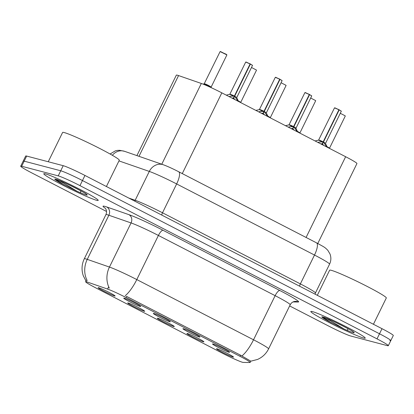 <?xml version="1.0" encoding="UTF-8"?>
<svg xmlns="http://www.w3.org/2000/svg" width="414" height="414" viewBox="0 0 414 414"><rect width="100%" height="100%" fill="white"/><g stroke="black" fill="none" stroke-linecap="round" stroke-linejoin="round"><path stroke-width="0.62" d="M183.407 328.732A9.47 0.611 26.1 0 1 192.841 332.882A9.47 0.611 26.1 0 1 199.926 337.006A9.47 0.611 26.1 0 1 199.434 336.996A9.47 0.611 26.1 0 1 189.679 332.68A9.47 0.611 26.1 0 1 182.936 328.68A9.47 0.611 26.1 0 1 183.407 328.732M153.806 313.46A9.47 0.611 26.1 0 1 163.24 317.616A9.47 0.611 26.1 0 1 170.33 321.735A9.47 0.611 26.1 0 1 169.838 321.73A9.47 0.611 26.1 0 1 160.078 317.414A9.47 0.611 26.1 0 1 153.335 313.414A9.47 0.611 26.1 0 1 153.806 313.46M124.21 298.194A9.47 0.611 26.1 0 1 133.644 302.349A9.47 0.611 26.1 0 1 140.734 306.469A9.47 0.611 26.1 0 1 140.237 306.464A9.47 0.611 26.1 0 1 130.482 302.142A9.47 0.611 26.1 0 1 123.739 298.142A9.47 0.611 26.1 0 1 124.21 298.194M213.003 343.998A9.47 0.611 26.1 0 1 222.437 348.153A9.47 0.611 26.1 0 1 229.527 352.273A9.47 0.611 26.1 0 1 229.035 352.267A9.47 0.611 26.1 0 1 219.275 347.946A9.47 0.611 26.1 0 1 212.532 343.946A9.47 0.611 26.1 0 1 213.003 343.998M187.392 333.518A9.47 0.611 26.1 0 1 196.826 337.674A9.47 0.611 26.1 0 1 203.916 341.793A9.47 0.611 26.1 0 1 203.424 341.788A9.47 0.611 26.1 0 1 193.664 337.472A9.47 0.611 26.1 0 1 186.921 333.472A9.47 0.611 26.1 0 1 187.392 333.518M157.796 318.252A9.47 0.611 26.1 0 1 167.23 322.408A9.47 0.611 26.1 0 1 174.315 326.527A9.47 0.611 26.1 0 1 173.823 326.522A9.47 0.611 26.1 0 1 164.068 322.201A9.47 0.611 26.1 0 1 157.325 318.2A9.47 0.611 26.1 0 1 157.796 318.252M128.195 302.986A9.47 0.611 26.1 0 1 137.629 307.136A9.47 0.611 26.1 0 1 144.719 311.261A9.47 0.611 26.1 0 1 144.227 311.25A9.47 0.611 26.1 0 1 134.467 306.934A9.47 0.611 26.1 0 1 127.724 302.934A9.47 0.611 26.1 0 1 128.195 302.986M98.599 287.714A9.47 0.611 26.1 0 1 108.033 291.87A9.47 0.611 26.1 0 1 115.118 295.989A9.47 0.611 26.1 0 1 114.626 295.984A9.47 0.611 26.1 0 1 104.871 291.663A9.47 0.611 26.1 0 1 98.128 287.668A9.47 0.611 26.1 0 1 98.599 287.714M216.993 348.79A9.47 0.611 26.1 0 1 226.427 352.945A9.47 0.611 26.1 0 1 233.512 357.065A9.47 0.611 26.1 0 1 233.02 357.054A9.47 0.611 26.1 0 1 223.265 352.738A9.47 0.611 26.1 0 1 216.522 348.738A9.47 0.611 26.1 0 1 216.993 348.79M243.209 362.41A17.041 1.102 26.1 0 1 242.537 362.286A17.041 1.102 26.1 0 1 222.97 353.494L95.815 287.901A17.041 1.102 26.1 0 1 85.651 281.758A17.041 1.102 26.1 0 1 87.644 282.162L107.562 289.065A17.041 1.102 26.1 0 1 126.016 297.511L239.98 356.299A17.041 1.102 26.1 0 1 250.149 362.447A17.041 1.102 26.1 0 1 249.942 362.514L243.209 362.41M136.92 155.602L176.343 75.125A18.935 1.221 26.1 0 1 178.558 75.576L201.323 83.468A18.935 1.221 26.1 0 1 221.826 92.85L345.643 156.725A18.935 1.221 26.1 0 1 356.94 163.551L317.771 243.499M363.663 338.047A30.3 1.956 -153.9 0 0 365.231 338.15A30.3 1.956 -153.9 0 0 343.077 325.145A30.3 1.956 -153.9 0 0 312.373 311.592A30.3 1.956 -153.9 0 0 310.81 311.488A30.3 1.956 -153.9 0 0 332.959 324.493A30.3 1.956 -153.9 0 0 363.663 338.047A30.3 1.956 -153.9 0 0 365.231 338.15A30.3 1.956 -153.9 0 0 343.077 325.145A30.3 1.956 -153.9 0 0 312.373 311.592A30.3 1.956 -153.9 0 0 310.81 311.488A30.3 1.956 -153.9 0 0 332.959 324.493A30.3 1.956 -153.9 0 0 363.663 338.047M96.638 200.304A30.3 1.956 -153.9 0 0 98.206 200.402A30.3 1.956 -153.9 0 0 76.052 187.402A30.3 1.956 -153.9 0 0 45.349 173.844A30.3 1.956 -153.9 0 0 43.786 173.745A30.3 1.956 -153.9 0 0 65.935 186.745A30.3 1.956 -153.9 0 0 96.638 200.304A30.3 1.956 -153.9 0 0 98.206 200.402A30.3 1.956 -153.9 0 0 76.052 187.402A30.3 1.956 -153.9 0 0 45.349 173.844A30.3 1.956 -153.9 0 0 43.786 173.745A30.3 1.956 -153.9 0 0 65.935 186.745A30.3 1.956 -153.9 0 0 96.638 200.304M389.828 340.546A18.935 1.221 -153.9 0 0 390.806 340.608L393.3 335.516A18.935 1.221 -153.9 0 0 382.003 328.69L84.953 175.453A18.935 1.221 -153.9 0 0 63.213 165.688L26.667 156.073L24.172 161.165A18.935 1.221 -153.9 0 0 23.194 161.103A18.935 1.221 -153.9 0 1 24.172 161.165L60.723 170.775L24.172 161.165L21.678 166.257A18.935 1.221 -153.9 0 0 20.7 166.19A18.935 1.221 -153.9 0 0 31.997 173.021L106.533 211.471M84.953 175.453L82.458 180.545A18.935 1.221 -153.9 0 0 60.723 170.775A18.935 1.221 -153.9 0 1 82.458 180.545L379.509 333.782L82.458 180.545L79.964 185.638A18.935 1.221 -153.9 0 0 58.229 175.867L21.678 166.257M390.806 340.608A18.935 1.221 -153.9 0 0 379.509 333.782A18.935 1.221 -153.9 0 1 390.806 340.608L388.311 345.7A18.935 1.221 -153.9 0 0 377.014 338.869L79.964 185.638M126.016 297.511L126.565 296.388L240.586 355.207L250.837 361.179L257.518 359.455C262.46 357.251 266.15 353.732 268.582 348.899L290.198 304.771A25.249 1.63 -153.9 0 0 275.139 295.668L158.407 235.452A25.249 1.63 -153.9 0 0 131.067 222.939L108.872 215.244A25.249 1.63 -153.9 0 0 107.226 214.726A25.249 1.63 -153.9 0 0 105.922 214.643C106.848 212.335 106.714 210.307 105.513 208.558L104.98 207.921M289.634 305.925L329.047 326.253A18.935 1.221 -153.9 0 0 350.787 336.023L387.333 345.638A18.935 1.221 -153.9 0 0 388.311 345.7M26.667 156.073A18.935 1.221 -153.9 0 0 25.689 156.011L20.7 166.19M327.132 146.923L329.554 148.114M317.993 142.457L318.951 142.054L323.153 141.924L322.185 143.901L320.483 143.746M339.195 109.891L341.317 111.185L339.195 109.891L323.453 142.023L325.575 143.316L323.432 142.069L326.801 147.001M334.869 107.811L338.916 109.746L323.174 141.878L318.77 139.984L323.453 142.023M341.167 111.03L338.937 109.689M323.432 142.069L322.465 144.046L322.511 143.228M323.174 141.878L323.168 141.883C319.753 140.03 316.922 139.332 321.031 141.35M323.769 145.438L322.465 144.046M297.371 131.305L299.964 132.842L297.531 131.652M267.77 116.034L270.363 117.571L267.936 116.386M238.174 100.768L240.767 102.305L238.335 101.114M220.108 51.574L226.246 54.281L226.908 54.907L220.108 51.574L204.174 83.861L211.161 87.287L208.91 85.672L204.366 83.706L211.166 87.043L208.91 85.672C205.592 83.861 202.389 82.971 206.488 84.999M288.392 127.191L289.355 126.782L293.552 126.658L292.584 128.63L290.887 128.475M309.594 94.625L311.716 95.919L309.594 94.625L293.857 126.756L295.974 128.05L293.831 126.803L297.2 131.735M305.273 92.539L309.315 94.48L293.578 126.612L289.174 124.717L295.969 128.055M309.341 94.423L311.571 95.758M293.831 126.803L292.864 128.775L292.915 127.962M293.578 126.612L293.573 126.617C290.152 124.764 287.321 124.065 291.43 126.084M294.173 130.172L292.864 128.775M258.797 111.925L259.754 111.516L263.956 111.392L262.988 113.364L261.286 113.208M279.999 79.359L282.12 80.652L279.999 79.359L264.256 111.49L266.378 112.784L264.236 111.537L267.604 116.463M275.672 77.273L279.719 79.214L263.977 111.345L259.573 109.451L264.52 111.899M279.74 79.152L281.97 80.492M264.236 111.537L263.268 113.508L263.314 112.696M263.977 111.345L263.977 111.345C260.556 109.493 257.725 108.794 261.834 110.817M264.572 114.906L263.268 113.508M229.196 96.653L230.158 96.245L234.355 96.12L233.387 98.097L231.69 97.937M250.398 64.087L252.519 65.381L250.398 64.087L234.66 96.219L236.777 97.513L234.634 96.265L238.003 101.197M246.076 62.007L250.118 63.942L234.381 96.074L229.977 94.18L234.381 96.074L236.777 97.513L234.924 96.633M250.144 63.885L252.374 65.226M234.634 96.265L233.667 98.242L233.719 97.425M234.381 96.074L234.376 96.079C230.955 94.226 228.124 93.528 232.233 95.546M234.976 99.634L233.667 98.242M373.433 324.271L386.314 297.976A31.562 2.039 -153.9 0 0 363.244 284.428A31.562 2.039 -153.9 0 0 331.257 270.311A31.562 2.039 -153.9 0 0 329.627 270.202L317.321 295.322M323.474 317.212L323.293 317.693L328.074 320.995L344.143 329.047L347.439 330.465L347.848 328.592M331.257 322.749L323.329 317.253M344.143 329.047L326.072 318.138M106.408 186.523L119.289 160.228A31.562 2.039 -153.9 0 0 96.219 146.685A31.562 2.039 -153.9 0 0 64.232 132.563A31.562 2.039 -153.9 0 0 62.602 132.459L48.252 161.75M56.449 179.469L56.268 179.945L61.049 183.252L77.118 191.304L80.414 192.722L80.823 190.844M64.232 185.001L56.304 179.505M77.118 191.304L59.047 180.395M239.98 356.299L240.529 355.181M107.562 289.065L108.68 286.783M306.086 237.465L345.643 156.725M182.269 173.595L221.826 92.85M161.765 164.218L201.323 83.468M139 156.321L178.558 75.576M105.316 208.294A31.562 2.039 26.1 0 1 104.654 206.317A31.562 2.039 26.1 0 1 106.714 206.959L128.909 214.654A31.562 2.039 26.1 0 1 163.08 230.293L279.812 290.509A31.562 2.039 26.1 0 1 298.256 302.013L293.055 301.935M86.231 281.437L83.281 275.765L82.759 274.037C81.454 268.764 81.967 263.677 84.306 258.771A25.249 1.63 26.1 0 1 85.61 258.853A25.249 1.63 26.1 0 1 87.256 259.366L109.451 267.061A25.249 1.63 26.1 0 1 136.791 279.574L253.523 339.791A22.092 6.738 117.3 0 1 241.926 355.957M125.188 295.741A22.092 6.738 -62.7 0 0 136.791 279.574L158.407 235.452A6.313 1.925 117.3 0 1 163.08 230.293M109.343 288.185A22.092 19.505 -70.9 0 1 109.451 267.061L131.067 222.939A6.313 5.573 109.1 0 0 128.909 214.654M279.812 290.509A6.313 1.925 117.3 0 0 275.139 295.668L253.523 339.791A25.249 1.63 26.1 0 1 268.582 348.899M87.204 280.599A22.092 19.505 -70.9 0 1 87.256 259.366L108.872 215.244A6.313 5.573 109.1 0 0 106.714 206.959M377.014 338.869L382.003 328.69M58.229 175.867L63.213 165.688M298.256 302.013A6.313 6.241 90.9 0 0 295.58 301.356L294.696 301.423C292.75 301.744 291.249 302.862 290.198 304.771M112.349 155.286A12.627 11.147 -70.9 0 1 124.598 151.333L163.302 164.751C167.494 166.293 172.602 168.617 178.62 171.712A12.627 3.85 117.3 0 1 176.643 183.935L162.505 212.786L300.367 283.9A25.249 1.63 26.1 0 1 315.432 293.009L315.126 294.188M178.62 171.712L316.482 242.827C325.269 247.613 324.617 247.142 327.821 250.31L330.01 254.01C331.267 257.451 331.122 260.836 329.565 264.158A25.249 1.63 -153.9 0 0 314.5 255.05L300.367 283.9A3.157 0.963 -62.7 0 0 299.643 286.203M316.482 242.827A12.627 3.85 117.3 0 1 314.5 255.05L176.643 183.935A25.249 1.63 -153.9 0 0 149.304 171.422L135.171 200.272A25.249 1.63 26.1 0 1 162.505 212.786A3.157 0.963 -62.7 0 0 161.781 215.089M163.302 164.751A12.627 11.147 -70.9 0 0 149.304 171.422L118.963 160.901M128.749 198.047L135.171 200.272A3.157 2.784 109.1 0 1 134.628 201.08M345.157 115.816L340.287 113.286M345.302 115.977L329.56 148.108L326.967 146.572M322.734 141.93L318.578 140.144L334.512 107.852L338.937 109.627M323.448 142.028L325.57 143.316L323.717 142.437M338.916 109.746L334.512 107.852M318.951 142.054L318.599 142.773M326.232 145.806L325.88 146.53M315.556 100.55L310.686 98.014M285.96 85.284L281.09 82.748M256.359 70.013L251.495 67.482M220.465 51.527L226.763 54.746M293.138 126.658L288.982 124.878L304.916 92.586L309.341 94.361M311.716 95.919L295.969 128.299L294.121 127.165M309.315 94.48L304.916 92.586M289.355 126.782L289.003 127.502M296.636 130.539L296.284 131.259M263.537 111.392L259.381 109.606L275.315 77.32L279.74 79.095M279.719 79.214L275.315 77.32M259.754 111.516L259.402 112.235M267.04 115.273L266.683 115.992M233.941 96.126L229.786 94.34L245.719 62.048L250.144 63.823M250.118 63.942L245.719 62.048M230.158 96.245L229.806 96.969M237.439 100.002L237.087 100.726M347.439 330.465A18.056 1.164 -153.9 0 0 353.302 332.701A18.056 1.164 -153.9 0 0 343.465 326.253A18.056 1.164 -153.9 0 0 322.734 316.938A18.056 1.164 -153.9 0 0 328.074 320.995M80.414 192.722A18.056 1.164 -153.9 0 0 86.278 194.958A18.056 1.164 -153.9 0 0 76.44 188.505A18.056 1.164 -153.9 0 0 55.709 179.19A18.056 1.164 -153.9 0 0 61.049 183.252M250.149 362.447L250.775 361.163M85.651 281.758L86.309 280.413M84.306 258.771L105.922 214.643M110.088 154.003L115.366 150.846L117.447 150.396L119.63 150.298L124.598 151.333M329.565 264.158L315.432 293.009M341.317 111.185L325.575 143.316M318.578 140.144L315.054 140.941M325.564 143.57L327.283 147.255M315.701 100.711L299.964 132.842M286.105 85.439L270.363 117.571M256.509 70.173L240.767 102.305M226.908 54.907L211.166 87.038M204.174 83.861L203.062 84.114M211.161 87.287L211.368 87.732M288.982 124.878L285.453 125.675M295.969 128.299L297.687 131.983M282.12 80.652L266.378 112.784M259.381 109.606L255.857 110.409M266.368 113.032L268.091 116.717M252.519 65.381L236.777 97.513M229.786 94.34L226.256 95.137M236.772 97.766L238.49 101.446M323.676 317.202L323.432 317.202C326.216 317.207 356.563 332.851 353.075 331.759L352.873 331.536M56.651 179.453L56.407 179.459C59.192 179.464 89.538 195.108 86.05 194.011L85.848 193.793"/></g></svg>
